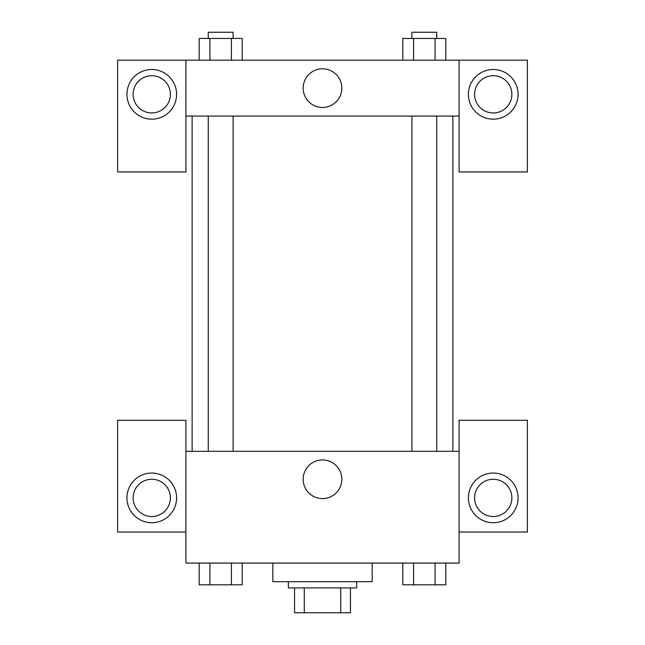 <?xml version="1.0" encoding="UTF-8"?>
<svg xmlns="http://www.w3.org/2000/svg" width="645" height="645" viewBox="0 0 645 645"><rect width="100%" height="100%" fill="white"/><g stroke="black" fill="none" stroke-linecap="round" stroke-linejoin="round"><path stroke-width="0.97" d="M340.713 587.918L340.713 612.75L294.563 612.75L294.563 587.918M340.713 612.75L350.437 612.75L350.437 587.918L350.437 612.75M356.645 581.709L356.645 587.918L288.355 587.918L288.355 581.709M304.287 587.918L304.287 612.75M272.835 563.085L272.835 581.709L372.165 581.709L372.165 563.085M459.087 532.036L527.384 532.036L527.384 420.282L459.087 420.282L459.087 563.085L185.913 563.085L185.913 420.282L117.616 420.282L117.616 532.036L185.913 532.036M151.769 522.724A24.832 24.832 0 0 1 130.258 485.475A24.832 24.832 0 0 1 173.271 485.475A24.832 24.832 0 0 1 151.769 522.724M133.136 497.892A18.624 18.624 0 0 1 151.769 479.267A18.624 18.624 0 0 1 170.393 497.892A18.624 18.624 0 0 1 151.769 516.516A18.624 18.624 0 0 1 133.136 497.892M303.166 479.267A19.334 19.334 0 0 1 332.167 462.521A19.334 19.334 0 0 1 332.167 496.005A19.334 19.334 0 0 1 303.166 479.267M459.087 451.331L185.913 451.331M493.231 522.724A24.832 24.832 0 0 1 471.729 485.475A24.832 24.832 0 0 1 514.742 485.475A24.832 24.832 0 0 1 493.231 522.724M474.607 497.892A18.624 18.624 0 0 1 493.231 479.267A18.624 18.624 0 0 1 511.864 497.892A18.624 18.624 0 0 1 493.231 516.516A18.624 18.624 0 0 1 474.607 497.892M452.879 116.068L452.879 451.331M436.738 451.331L436.738 116.068M233.095 116.068L233.095 451.331M459.087 116.068L459.087 171.941L527.384 171.941L527.384 60.187L459.087 60.187L459.087 116.068L185.913 116.068L185.913 171.941L117.616 171.941L117.616 60.187L185.913 60.187L185.913 116.068M170.393 94.339A18.624 18.624 0 0 1 151.769 112.964A18.624 18.624 0 0 1 133.136 94.339A18.624 18.624 0 0 1 151.769 75.707A18.624 18.624 0 0 1 170.393 94.339M151.769 119.172A24.832 24.832 0 0 1 130.258 81.915A24.832 24.832 0 0 1 173.271 81.915A24.832 24.832 0 0 1 151.769 119.172M511.864 94.339A18.624 18.624 0 0 1 483.919 110.464A18.624 18.624 0 0 1 483.919 78.206A18.624 18.624 0 0 1 511.864 94.339M493.231 119.172A24.832 24.832 0 0 1 471.729 81.915A24.832 24.832 0 0 1 514.742 81.915A24.832 24.832 0 0 1 493.231 119.172M459.087 60.187L185.913 60.187M303.166 88.123A19.334 19.334 0 0 1 332.167 71.385A19.334 19.334 0 0 1 332.167 104.869A19.334 19.334 0 0 1 303.166 88.123M445.824 60.187L445.824 38.458L402.811 38.458L402.811 60.187M435.077 38.458L435.077 60.187M413.566 38.458L413.566 60.187M411.905 38.458L411.905 32.25L436.738 32.25L436.738 38.458M242.189 60.187L242.189 38.458L199.176 38.458L199.176 60.187M231.434 38.458L231.434 60.187M209.923 38.458L209.923 60.187M208.262 38.458L208.262 32.25L233.095 32.25L233.095 38.458M445.824 563.085L445.824 584.813L402.811 584.813L402.811 563.085M435.077 563.085L435.077 584.813M413.566 563.085L413.566 584.813M436.738 584.813L411.905 584.813M242.189 563.085L242.189 584.813L199.176 584.813L199.176 563.085M231.434 563.085L231.434 584.813M209.923 563.085L209.923 584.813M233.095 584.813L208.262 584.813M192.121 116.068L192.121 451.331M411.905 451.331L411.905 116.068M208.262 116.068L208.262 451.331"/></g></svg>
